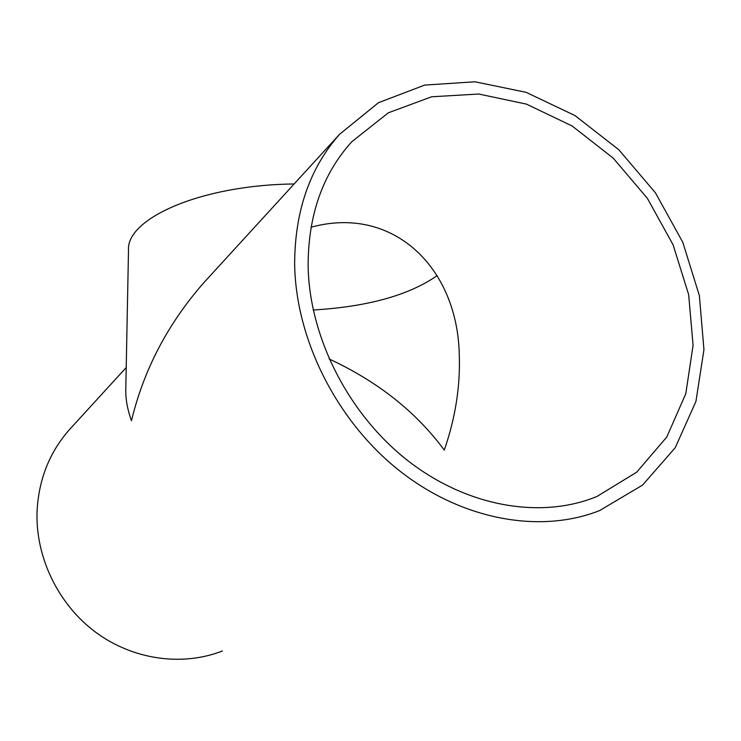 <?xml version="1.0" encoding="UTF-8"?>
<svg xmlns="http://www.w3.org/2000/svg" width="741" height="741" viewBox="0 0 741 741"><rect width="100%" height="100%" fill="white"/><g stroke="black" fill="none" stroke-linecap="round" stroke-linejoin="round"><path stroke-width="1.11" d="M311.053 227.209C393.045 204.831 457.28 267.464 459.263 354.142C460.457 385.904 455.456 417.887 444.276 450.093C416.173 411.959 377.79 381.578 329.115 358.959M313.239 309.997C367.61 306.746 408.921 295.279 437.19 275.596M308.117 265.704C308.173 215.177 322.715 173.857 351.762 141.763L388.312 112.827L431.66 96.784L478.723 94.024L526.481 104.12L572.126 125.998L613.168 158.083L647.43 198.421L673.078 244.771L688.648 294.622L693.085 345.241L685.795 393.712L666.77 437.042L636.649 472.23L596.875 496.507C541.18 519.45 467.163 507.001 407.652 460.531C348.251 413.987 309.201 336.868 308.117 265.704M206.758 279.496L203.525 283.034C167.781 323.863 143.754 369.768 131.463 420.758C127.471 409.597 125.581 399.204 125.785 389.581L128.499 250.301C126.081 218.604 200.931 184.944 294.131 183.981M222.393 650.996C182.388 666.631 133.139 659.953 95.608 632.193C58.15 604.332 35.429 557.213 37.05 511.549C38.652 479.622 49.443 452.316 69.432 429.632L71.238 427.65M294.649 263.833C295.585 339.082 336.553 420.86 399.223 470.554C462.004 520.173 540.3 534.029 599.543 510.605L642.595 485.077L675.246 447.684L695.929 401.474L703.95 349.687L699.356 295.594L682.813 242.335L655.452 192.836L618.846 149.775L574.97 115.568L526.129 92.338L475.027 81.779L424.695 85.085L378.41 102.74L339.545 134.325C309.784 168.114 294.816 211.278 294.649 263.833M591.726 498.517L596.875 496.507M69.432 429.632L126.211 367.555M203.525 283.034L339.545 134.325"/></g></svg>

